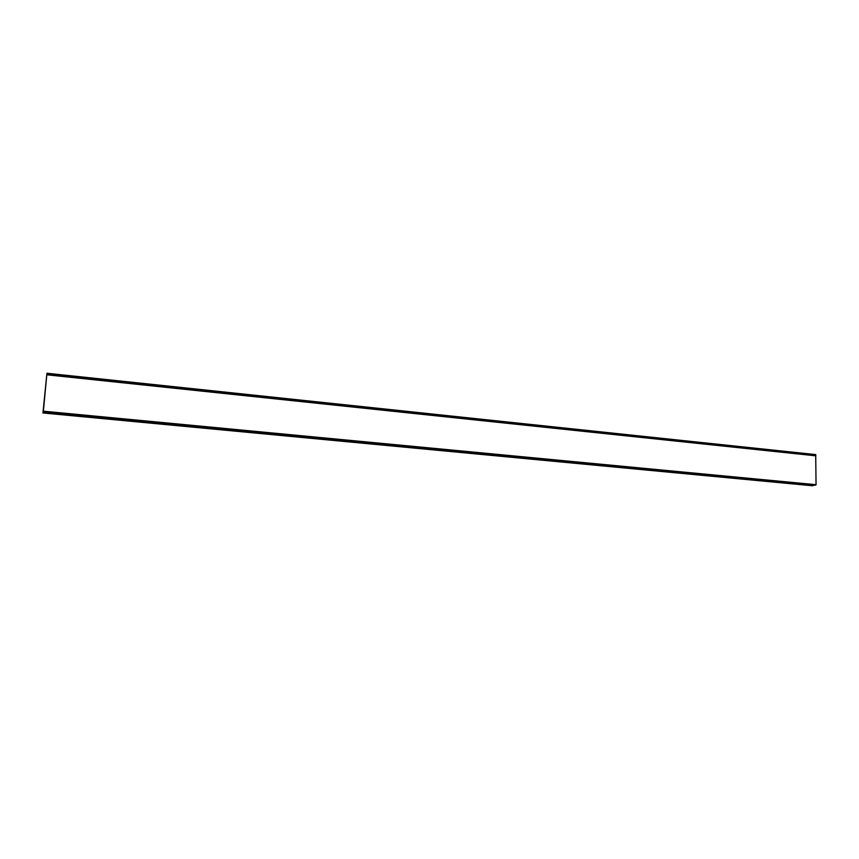 <?xml version="1.0" encoding="UTF-8"?>
<svg xmlns="http://www.w3.org/2000/svg" width="859" height="859" viewBox="0 0 859 859"><rect width="100%" height="100%" fill="white"/><g stroke="black" fill="none" stroke-linecap="round" stroke-linejoin="round"><path stroke-width="1.29" d="M43.369 411.193L46.944 373.257L42.95 412.964L43.369 411.193L816.05 484.68L815.717 455.807L46.805 374.792M812.335 485.743L42.95 412.954L812.335 485.743L816.05 484.68M54.815 413.34L47.288 412.631L54.89 413.34M72.177 414.983L64.726 414.274L72.263 414.983M82.002 415.917L89.465 416.615M106.398 418.226L99.129 417.538L106.505 418.226M123.266 419.826L116.083 419.149L123.374 419.826M132.844 420.749L140.092 421.404M149.466 422.317L156.649 422.972M165.937 423.884L173.046 424.529M182.248 425.43L189.291 426.064M198.408 426.966L205.387 427.589M214.417 428.48L221.332 429.103M230.266 429.994L237.127 430.595M245.985 431.486L252.771 432.077M261.555 432.957L268.276 433.548M276.974 434.418L283.642 435.008M292.264 435.878L298.868 436.447M307.404 437.306L313.954 437.875M322.415 438.734L328.9 439.293M337.286 440.141L343.718 440.699M352.029 441.547L358.396 442.084M366.643 442.933L372.956 443.469M381.117 444.307L387.377 444.833M395.473 445.671L401.668 446.186M409.689 447.013L415.842 447.528M423.798 448.355L429.887 448.86M437.768 449.676L443.813 450.18M451.63 450.996L457.611 451.49M465.363 452.296L471.301 452.779M478.978 453.584L484.863 454.067M492.486 454.873L498.306 455.345M505.865 456.14L511.642 456.612M519.137 457.396L524.87 457.858M532.301 458.652L537.981 459.103M545.347 459.887L550.973 460.338M558.286 461.111L563.869 461.551M571.117 462.325L576.647 462.765M583.852 463.538L589.328 463.967M596.468 464.73L601.891 465.159M608.977 465.922L614.357 466.34M621.39 467.092L626.726 467.511M633.706 468.262L638.989 468.681M645.914 469.422L651.154 469.83M658.026 470.571L663.223 470.979M670.041 471.709L675.185 472.106M681.96 472.837L687.06 473.234M693.782 473.964L698.829 474.351M705.507 475.07L710.479 475.457M717.168 476.38L722.086 476.552M728.7 477.475L733.597 477.647M740.136 478.56L745.011 478.731M751.496 479.429L756.317 479.805M806.988 484.691L811.583 485.045M762.771 480.503L767.538 480.868M773.959 481.566L778.683 481.92M785.051 482.618L789.732 482.973M796.068 483.66L800.706 484.014M54.106 413.211L47.02 412.664L54.106 413.211M71.501 414.865L64.468 414.317L71.501 414.865M88.724 416.497L81.745 415.96L88.724 416.497M105.786 418.108L98.86 417.581L105.786 418.108M122.687 419.718L115.804 419.192L122.687 419.718M139.416 421.297L132.597 420.781L139.416 421.297M155.994 422.875L149.219 422.36L155.994 422.875M172.412 424.432L165.69 423.927L172.412 424.432M188.679 425.978L182.001 425.473L188.679 425.978M204.786 427.503L198.161 427.009L204.786 427.503M220.752 429.017L214.17 428.523L220.752 429.017M236.569 430.509L230.029 430.037L236.569 430.509M252.235 432.002L245.738 431.529L252.235 432.002M267.761 433.473L261.308 433L267.761 433.473M283.137 434.933L276.738 434.471L283.137 434.933M298.384 436.372L292.017 435.921L298.384 436.372M313.481 437.811L307.157 437.36L313.481 437.811M328.449 439.228L322.168 438.777L328.449 439.228M343.278 440.635L337.039 440.195L343.278 440.635M357.978 442.031L351.782 441.59L357.978 442.031M372.548 443.405L366.385 442.976L372.548 443.405M386.99 444.779L380.87 444.35L386.99 444.779M401.303 446.132L395.215 445.714L401.303 446.132M415.488 447.485L409.442 447.067L415.488 447.485M429.543 448.817L423.541 448.398L429.543 448.817M443.48 450.137L437.51 449.729L443.48 450.137M457.299 451.447L451.362 451.039L457.299 451.447M471 452.747L465.095 452.349L471 452.747M484.583 454.035L478.71 453.638L484.583 454.035M498.048 455.313L492.207 454.926L498.048 455.313M511.395 456.58L505.597 456.193L511.395 456.58M524.634 457.826L518.868 457.45L524.634 457.826M537.755 459.071L532.022 458.695L537.755 459.071M550.769 460.306L545.068 459.941L550.769 460.306M563.676 461.53L558.006 461.165L563.676 461.53M576.464 462.743L570.827 462.389L576.464 462.743M589.156 463.946L583.551 463.592L589.156 463.946M601.74 465.138L596.167 464.794L601.74 465.138M614.228 466.33L608.677 465.975L614.228 466.33M626.598 467.5L621.089 467.156L626.598 467.5M638.881 468.66L633.394 468.327L638.881 468.66M651.058 469.819L645.592 469.486L651.058 469.819M663.137 470.968L657.704 470.635L663.137 470.968M675.11 472.096L669.709 471.774L675.11 472.096M686.996 473.223L681.627 472.901L686.996 473.223M698.786 474.351L693.438 474.018L698.786 474.351M756.339 479.805L751.12 479.494L756.339 479.805M811.669 485.056L806.58 484.755L811.669 485.056M767.581 480.868L762.395 480.568L767.581 480.868M778.737 481.931L773.572 481.631L778.737 481.931M789.797 482.973L784.654 482.683L789.797 482.973M800.781 484.014L795.659 483.724L800.781 484.014M811.24 485.056L807.256 484.68M800.352 484.025L796.336 483.649M789.389 482.983L785.319 482.597M778.329 481.942L774.227 481.545M767.194 480.879L763.039 480.492M755.963 479.816L751.765 479.419M744.656 478.742L740.404 478.345M733.242 477.658L728.947 477.26M721.753 476.573L717.405 476.165M710.168 475.478L705.776 475.059M698.485 474.372L694.04 473.943M686.706 473.255L682.218 472.826M674.841 472.128L670.299 471.698M662.88 470.99L658.284 470.56M650.811 469.852L646.172 469.411M638.656 468.692L633.953 468.252M626.394 467.532L621.648 467.081M614.035 466.362L609.224 465.9M601.568 465.181L596.704 464.719M589.006 463.989L584.088 463.516M576.325 462.786L571.353 462.314M563.547 461.573L558.49 461.347M550.662 460.349L545.562 460.123M537.67 459.125L532.526 458.889M524.559 457.879L519.362 457.385M511.352 456.623L506.08 456.129M498.016 455.356L492.69 454.851M484.573 454.089L479.182 453.573M471.011 452.8L465.567 452.285M457.332 451.501L451.823 450.986M443.534 450.191L437.961 449.665M429.618 448.87L423.981 448.344M415.584 447.55L409.872 447.002M401.421 446.197L395.634 445.649M387.13 444.844L381.278 444.296M372.709 443.48L366.793 442.922M358.171 442.106L352.179 441.537M343.493 440.71L337.437 440.13M328.686 439.303L322.554 438.724M313.739 437.886L307.533 437.295M298.664 436.458L292.382 435.867M283.449 435.019L277.092 434.418M268.094 433.559L261.662 432.947M252.589 432.088L246.082 431.476M236.955 430.606L230.362 429.983M221.16 429.113L214.492 428.48M205.226 427.599L198.483 426.966M189.141 426.075L182.312 425.43M172.906 424.539L165.991 423.884M156.521 422.982L149.509 422.317M139.974 421.415L132.877 420.738M89.368 416.615L82.013 415.917M815.728 455.807L46.816 374.739M815.588 454.744L815.857 455.785M43.283 411.837L815.782 485.174M46.934 373.472L815.846 454.776M815.739 454.594L46.944 373.257"/></g></svg>
